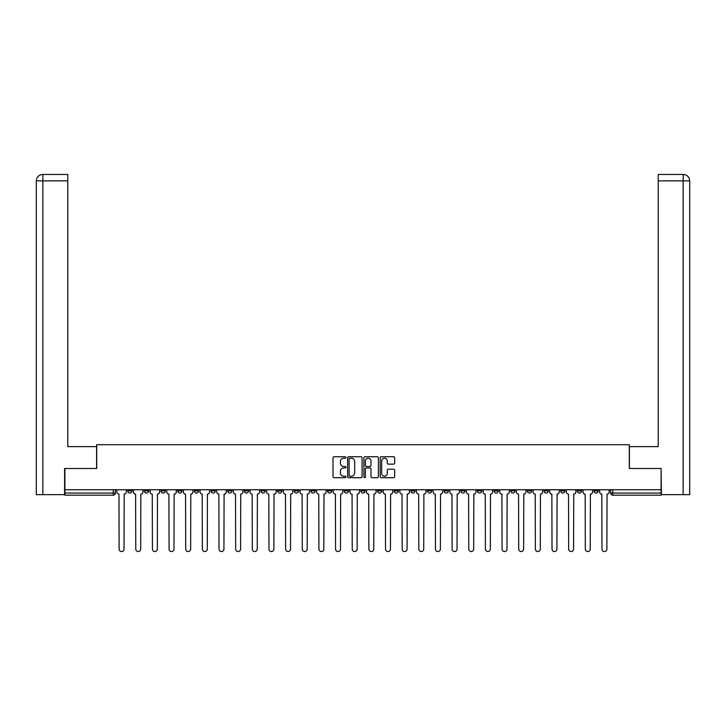 <?xml version="1.0" encoding="UTF-8"?>
<svg xmlns="http://www.w3.org/2000/svg" width="726" height="726" viewBox="0 0 726 726"><rect width="100%" height="100%" fill="white"/><g stroke="black" fill="none" stroke-linecap="round" stroke-linejoin="round"><path stroke-width="1.09" d="M345.921 457.48A0.735 0.735 0 0 0 345.195 456.745L334.06 456.745A1.044 1.044 0 0 0 333.016 457.797L333.016 476.646A1.044 1.044 0 0 0 334.06 477.699L345.195 477.699A0.735 0.735 0 0 0 345.921 476.964A0.735 0.735 0 0 0 345.195 476.229L343.752 476.229A3.349 3.349 0 0 1 340.394 472.88L340.394 471.31A3.349 3.349 0 0 1 343.752 467.952L345.195 467.952A0.735 0.735 0 0 0 345.921 467.217A0.735 0.735 0 0 0 345.195 466.491L343.752 466.491A3.349 3.349 0 0 1 340.394 463.134L340.394 461.564A3.349 3.349 0 0 1 343.752 458.215L345.195 458.215A0.735 0.735 0 0 0 345.921 457.48M577.315 489.741L577.315 490.912L581.58 490.912A2.133 2.133 0 0 1 579.448 493.054A2.133 2.133 0 0 1 577.315 490.912L577.315 489.741M560.663 489.741L560.663 490.912L564.937 490.912A2.133 2.133 0 0 1 562.795 493.054A2.133 2.133 0 0 1 560.663 490.912L560.663 489.741M460.765 489.741L460.765 490.912L465.03 490.912A2.133 2.133 0 0 1 462.898 493.054A2.133 2.133 0 0 1 460.765 490.912L460.765 489.741M444.112 489.741L444.112 490.912L448.387 490.912A2.133 2.133 0 0 1 446.245 493.054A2.133 2.133 0 0 1 444.112 490.912L444.112 489.741M427.469 489.741L427.469 490.912L431.734 490.912A2.133 2.133 0 0 1 429.601 493.054A2.133 2.133 0 0 1 427.469 490.912L427.469 489.741M394.164 489.741L394.164 490.912L398.438 490.912A2.133 2.133 0 0 1 396.296 493.054A2.133 2.133 0 0 1 394.164 490.912L394.164 489.741M360.867 490.912L360.867 489.741L360.867 490.912A2.133 2.133 0 0 0 363 493.054A2.133 2.133 0 0 1 360.867 490.912L365.133 490.912A2.133 2.133 0 0 1 363 493.054A2.133 2.133 0 0 0 365.133 490.912L365.133 489.741L365.133 490.912M344.215 490.912L344.215 489.741L344.215 490.912A2.133 2.133 0 0 0 346.347 493.054A2.133 2.133 0 0 1 344.215 490.912L348.489 490.912A2.133 2.133 0 0 1 346.347 493.054M327.562 490.912L327.562 489.741L327.562 490.912A2.133 2.133 0 0 0 329.704 493.054A2.133 2.133 0 0 1 327.562 490.912L331.836 490.912A2.133 2.133 0 0 1 329.704 493.054A2.133 2.133 0 0 0 331.836 490.912L331.836 489.741L331.836 490.912M310.919 489.741L310.919 490.912L315.184 490.912A2.133 2.133 0 0 1 313.051 493.054A2.133 2.133 0 0 1 310.919 490.912L310.919 489.741M294.266 489.741L294.266 490.912L298.531 490.912A2.133 2.133 0 0 1 296.399 493.054A2.133 2.133 0 0 1 294.266 490.912L294.266 489.741M277.613 489.741L277.613 490.912L281.888 490.912A2.133 2.133 0 0 1 279.755 493.054A2.133 2.133 0 0 1 277.613 490.912L277.613 489.741M260.97 490.912L260.97 489.741L260.97 490.912A2.133 2.133 0 0 0 263.102 493.054A2.133 2.133 0 0 1 260.97 490.912L265.235 490.912A2.133 2.133 0 0 1 263.102 493.054M227.665 490.912L227.665 489.741L227.665 490.912A2.133 2.133 0 0 0 229.797 493.054A2.133 2.133 0 0 1 227.665 490.912L231.939 490.912A2.133 2.133 0 0 1 229.797 493.054A2.133 2.133 0 0 0 231.939 490.912L231.939 489.741L231.939 490.912M211.021 490.912L211.021 489.741L211.021 490.912A2.133 2.133 0 0 0 213.154 493.054A2.133 2.133 0 0 1 211.021 490.912L215.286 490.912A2.133 2.133 0 0 1 213.154 493.054A2.133 2.133 0 0 0 215.286 490.912L215.286 489.741L215.286 490.912M194.368 490.912L194.368 489.741L194.368 490.912A2.133 2.133 0 0 0 196.501 493.054A2.133 2.133 0 0 1 194.368 490.912L198.634 490.912A2.133 2.133 0 0 1 196.501 493.054A2.133 2.133 0 0 0 198.634 490.912L198.634 489.741L198.634 490.912M177.716 490.912L177.716 489.741L177.716 490.912A2.133 2.133 0 0 0 179.848 493.054A2.133 2.133 0 0 1 177.716 490.912L181.99 490.912A2.133 2.133 0 0 1 179.848 493.054M161.063 490.912L161.063 489.741L161.063 490.912A2.133 2.133 0 0 0 163.205 493.054A2.133 2.133 0 0 1 161.063 490.912L165.337 490.912A2.133 2.133 0 0 1 163.205 493.054A2.133 2.133 0 0 0 165.337 490.912L165.337 489.741L165.337 490.912M144.42 490.912L144.42 489.741L144.42 490.912A2.133 2.133 0 0 0 146.552 493.054A2.133 2.133 0 0 1 144.42 490.912L148.685 490.912A2.133 2.133 0 0 1 146.552 493.054A2.133 2.133 0 0 0 148.685 490.912L148.685 489.741L148.685 490.912M393.619 464.132A1.044 1.044 0 0 0 394.663 463.079L394.663 457.797A1.044 1.044 0 0 0 393.619 456.745L381.259 456.745A1.044 1.044 0 0 0 380.206 457.797L380.206 476.646A1.044 1.044 0 0 0 381.259 477.699L393.619 477.699A1.044 1.044 0 0 0 394.663 476.646L394.663 470.257A1.044 1.044 0 0 0 393.619 469.214L388.328 469.214A1.044 1.044 0 0 0 387.276 470.257L387.276 473.425A2.804 2.804 0 0 1 384.481 476.229A2.804 2.804 0 0 1 381.676 473.425L381.676 461.01A2.804 2.804 0 0 1 384.481 458.215A2.804 2.804 0 0 1 387.276 461.01L387.276 463.079A1.044 1.044 0 0 0 388.328 464.132L393.619 464.132M42.861 494.651L36.3 494.651L36.3 180.865C36.681 176.981 38.814 174.839 42.698 174.458L67.781 174.458L67.781 180.865L42.861 180.865L42.861 494.651L64.587 494.651L64.587 468.506L96.712 468.506L96.712 444.702L629.288 444.702L629.288 468.506L661.096 468.506L661.096 489.741L64.904 489.741L64.904 493.054L115.389 493.054L115.389 489.741L115.389 493.054A2.133 2.133 0 0 1 113.256 495.186L64.904 495.186L64.904 493.054M64.904 468.506L64.904 489.741M362.083 457.797A1.044 1.044 0 0 0 361.04 456.745L348.671 456.745A1.044 1.044 0 0 0 347.627 457.797L347.627 476.646A1.044 1.044 0 0 0 348.671 477.699L361.04 477.699A1.044 1.044 0 0 0 362.083 476.646L362.083 457.797M364.96 456.745L377.329 456.745A1.044 1.044 0 0 1 378.373 457.797L378.373 476.646A1.044 1.044 0 0 1 377.329 477.699L372.039 477.699A1.044 1.044 0 0 1 370.986 476.646L370.986 469.005A1.044 1.044 0 0 0 369.942 467.952L366.43 467.952A1.044 1.044 0 0 0 365.387 469.005L365.387 476.964A0.735 0.735 0 0 1 364.652 477.699A0.735 0.735 0 0 1 363.917 476.964L363.917 457.797A1.044 1.044 0 0 1 364.96 456.745M610.611 489.741L610.611 493.054L661.096 493.054L661.096 495.186L612.744 495.186A2.133 2.133 0 0 1 610.611 493.054M661.096 489.741L661.096 493.054M598.233 489.741L598.233 490.912A2.133 2.133 0 0 1 596.1 493.054A2.133 2.133 0 0 1 593.968 490.912L598.233 490.912M593.968 489.741L593.968 490.912M581.58 489.741L581.58 490.912M564.937 489.741L564.937 490.912L564.937 489.741M548.284 489.741L548.284 490.912A2.133 2.133 0 0 1 546.152 493.054A2.133 2.133 0 0 1 544.01 490.912L548.284 490.912M544.01 489.741L544.01 490.912M531.632 489.741L531.632 490.912A2.133 2.133 0 0 1 529.499 493.054A2.133 2.133 0 0 1 527.366 490.912L531.632 490.912M527.366 489.741L527.366 490.912M514.979 489.741L514.979 490.912A2.133 2.133 0 0 1 512.846 493.054A2.133 2.133 0 0 1 510.714 490.912L514.979 490.912M510.714 489.741L510.714 490.912M498.335 489.741L498.335 490.912A2.133 2.133 0 0 1 496.203 493.054A2.133 2.133 0 0 1 494.061 490.912L498.335 490.912M494.061 489.741L494.061 490.912M481.683 489.741L481.683 490.912A2.133 2.133 0 0 1 479.55 493.054A2.133 2.133 0 0 1 477.418 490.912L481.683 490.912M477.418 489.741L477.418 490.912M465.03 489.741L465.03 490.912A2.133 2.133 0 0 1 462.898 493.054M448.387 489.741L448.387 490.912M431.734 490.912L431.734 489.741L431.734 490.912A2.133 2.133 0 0 1 429.601 493.054M415.081 489.741L415.081 490.912A2.133 2.133 0 0 1 412.949 493.054A2.133 2.133 0 0 1 410.816 490.912A2.133 2.133 0 0 0 412.949 493.054A2.133 2.133 0 0 0 415.081 490.912L410.816 490.912L410.816 489.741M398.438 490.912L398.438 489.741L398.438 490.912A2.133 2.133 0 0 1 396.296 493.054M381.785 489.741L381.785 490.912A2.133 2.133 0 0 1 379.653 493.054A2.133 2.133 0 0 1 377.511 490.912A2.133 2.133 0 0 0 379.653 493.054M377.511 489.741L377.511 490.912L381.785 490.912M348.489 489.741L348.489 490.912L348.489 489.741M315.184 490.912L315.184 489.741L315.184 490.912A2.133 2.133 0 0 1 313.051 493.054M298.531 490.912L298.531 489.741L298.531 490.912A2.133 2.133 0 0 1 296.399 493.054M281.888 490.912L281.888 489.741L281.888 490.912A2.133 2.133 0 0 1 279.755 493.054M265.235 489.741L265.235 490.912L265.235 489.741M248.582 490.912L248.582 489.741L248.582 490.912A2.133 2.133 0 0 1 246.45 493.054A2.133 2.133 0 0 1 244.317 490.912L248.582 490.912A2.133 2.133 0 0 1 246.45 493.054M244.317 489.741L244.317 490.912M181.99 489.741L181.99 490.912L181.99 489.741M132.032 489.741L132.032 490.912A2.133 2.133 0 0 1 129.9 493.054A2.133 2.133 0 0 1 127.767 490.912A2.133 2.133 0 0 0 129.9 493.054A2.133 2.133 0 0 0 132.032 490.912L132.032 489.741M127.767 489.741L127.767 490.912L132.032 490.912M113.256 489.741L113.256 495.186A2.133 2.133 0 0 0 115.389 493.054M349.823 458.215A0.735 0.735 0 0 0 349.097 458.95L349.097 475.494A0.735 0.735 0 0 0 349.823 476.229L351.348 476.229A3.349 3.349 0 0 0 354.696 472.88L354.696 461.564A3.349 3.349 0 0 0 351.348 458.215L349.823 458.215M370.986 461.064A2.804 2.804 0 0 0 368.182 458.26A2.804 2.804 0 0 0 365.387 461.064L365.387 465.439A1.044 1.044 0 0 0 366.43 466.491L369.942 466.491A1.044 1.044 0 0 0 370.986 465.439L370.986 461.064M116.832 489.741L116.832 491.983A2.133 2.133 0 0 0 118.964 494.116L119.118 549.083A2.45 2.45 0 0 0 121.578 551.542A2.45 2.45 0 0 0 124.028 549.083L124.191 494.116A2.133 2.133 0 0 0 126.324 491.983L126.324 489.741M133.475 489.741L133.475 491.983A2.133 2.133 0 0 0 135.608 494.116L135.771 549.083A2.45 2.45 0 0 0 138.23 551.542A2.45 2.45 0 0 0 140.681 549.083L140.844 494.116A2.133 2.133 0 0 0 142.977 491.983L142.977 489.741M150.128 489.741L150.128 491.983A2.133 2.133 0 0 0 152.26 494.116L152.424 549.083A2.45 2.45 0 0 0 154.874 551.542A2.45 2.45 0 0 0 157.333 549.083L157.488 494.116A2.133 2.133 0 0 0 159.629 491.983L159.629 489.741M96.603 468.506L96.603 446.626L67.781 446.626L67.781 180.865M42.861 174.458L42.861 180.865L36.3 180.865L36.3 430.618L36.3 180.865C36.672 176.981 38.805 174.848 42.707 174.458M629.397 468.506L629.397 446.626L658.219 446.626L658.219 174.458L683.293 174.458L683.139 180.865L658.219 180.865M689.7 430.618L689.7 180.865L689.7 494.651L661.413 494.651L661.096 468.506M683.139 494.651L683.139 180.865L689.7 180.865C689.319 176.981 687.186 174.839 683.302 174.458M166.78 489.741L166.78 491.983A2.133 2.133 0 0 0 168.913 494.116L169.076 549.083A2.45 2.45 0 0 0 171.527 551.542A2.45 2.45 0 0 0 173.986 549.083L174.14 494.116A2.133 2.133 0 0 0 176.273 491.983L176.273 489.741M183.424 489.741L183.424 491.983A2.133 2.133 0 0 0 185.566 494.116L185.72 549.083A2.45 2.45 0 0 0 188.179 551.542A2.45 2.45 0 0 0 190.629 549.083L190.793 494.116A2.133 2.133 0 0 0 192.925 491.983L192.925 489.741M200.077 489.741L200.077 491.983A2.133 2.133 0 0 0 202.209 494.116L202.373 549.083A2.45 2.45 0 0 0 204.823 551.542A2.45 2.45 0 0 0 207.282 549.083L207.445 494.116A2.133 2.133 0 0 0 209.578 491.983L209.578 489.741M216.729 489.741L216.729 491.983A2.133 2.133 0 0 0 218.862 494.116L219.025 549.083A2.45 2.45 0 0 0 221.475 551.542A2.45 2.45 0 0 0 223.935 549.083L224.089 494.116A2.133 2.133 0 0 0 226.222 491.983L226.222 489.741M233.373 489.741L233.373 491.983A2.133 2.133 0 0 0 235.514 494.116L235.669 549.083A2.45 2.45 0 0 0 238.128 551.542A2.45 2.45 0 0 0 240.578 549.083L240.742 494.116A2.133 2.133 0 0 0 242.874 491.983L242.874 489.741M250.025 489.741L250.025 491.983A2.133 2.133 0 0 0 252.158 494.116L252.321 549.083A2.45 2.45 0 0 0 254.772 551.542A2.45 2.45 0 0 0 257.231 549.083L257.394 494.116A2.133 2.133 0 0 0 259.527 491.983L259.527 489.741M266.678 489.741L266.678 491.983A2.133 2.133 0 0 0 268.811 494.116L268.974 549.083A2.45 2.45 0 0 0 271.424 551.542A2.45 2.45 0 0 0 273.884 549.083L274.038 494.116A2.133 2.133 0 0 0 276.179 491.983L276.179 489.741M283.331 489.741L283.331 491.983A2.133 2.133 0 0 0 285.463 494.116L285.617 549.083A2.45 2.45 0 0 0 288.077 551.542A2.45 2.45 0 0 0 290.527 549.083L290.69 494.116A2.133 2.133 0 0 0 292.823 491.983L292.823 489.741M299.974 489.741L299.974 491.983A2.133 2.133 0 0 0 302.107 494.116L302.27 549.083A2.45 2.45 0 0 0 304.729 551.542A2.45 2.45 0 0 0 307.18 549.083L307.343 494.116A2.133 2.133 0 0 0 309.476 491.983L309.476 489.741M316.627 489.741L316.627 491.983A2.133 2.133 0 0 0 318.759 494.116L318.923 549.083A2.45 2.45 0 0 0 321.373 551.542A2.45 2.45 0 0 0 323.832 549.083L323.987 494.116A2.133 2.133 0 0 0 326.128 491.983L326.128 489.741M333.279 489.741L333.279 491.983A2.133 2.133 0 0 0 335.412 494.116L335.566 549.083A2.45 2.45 0 0 0 338.026 551.542A2.45 2.45 0 0 0 340.476 549.083L340.639 494.116A2.133 2.133 0 0 0 342.772 491.983L342.772 489.741M349.923 489.741L349.923 491.983A2.133 2.133 0 0 0 352.065 494.116L352.219 549.083A2.45 2.45 0 0 0 354.678 551.542A2.45 2.45 0 0 0 357.128 549.083L357.292 494.116A2.133 2.133 0 0 0 359.424 491.983L359.424 489.741M366.576 489.741L366.576 491.983A2.133 2.133 0 0 0 368.708 494.116L368.872 549.083A2.45 2.45 0 0 0 371.322 551.542A2.45 2.45 0 0 0 373.781 549.083L373.935 494.116A2.133 2.133 0 0 0 376.077 491.983L376.077 489.741M383.228 489.741L383.228 491.983A2.133 2.133 0 0 0 385.361 494.116L385.524 549.083A2.45 2.45 0 0 0 387.974 551.542A2.45 2.45 0 0 0 390.434 549.083L390.588 494.116A2.133 2.133 0 0 0 392.721 491.983L392.721 489.741M399.872 489.741L399.872 491.983A2.133 2.133 0 0 0 402.013 494.116L402.168 549.083A2.45 2.45 0 0 0 404.627 551.542A2.45 2.45 0 0 0 407.077 549.083L407.241 494.116A2.133 2.133 0 0 0 409.373 491.983L409.373 489.741M416.524 489.741L416.524 491.983A2.133 2.133 0 0 0 418.657 494.116L418.82 549.083A2.45 2.45 0 0 0 421.271 551.542A2.45 2.45 0 0 0 423.73 549.083L423.893 494.116A2.133 2.133 0 0 0 426.026 491.983L426.026 489.741M433.177 489.741L433.177 491.983A2.133 2.133 0 0 0 435.31 494.116L435.473 549.083A2.45 2.45 0 0 0 437.923 551.542A2.45 2.45 0 0 0 440.383 549.083L440.537 494.116A2.133 2.133 0 0 0 442.669 491.983L442.669 489.741M449.821 489.741L449.821 491.983A2.133 2.133 0 0 0 451.962 494.116L452.116 549.083A2.45 2.45 0 0 0 454.576 551.542A2.45 2.45 0 0 0 457.026 549.083L457.189 494.116A2.133 2.133 0 0 0 459.322 491.983L459.322 489.741M466.473 489.741L466.473 491.983A2.133 2.133 0 0 0 468.606 494.116L468.769 549.083A2.45 2.45 0 0 0 471.228 551.542A2.45 2.45 0 0 0 473.679 549.083L473.842 494.116A2.133 2.133 0 0 0 475.975 491.983L475.975 489.741M483.126 489.741L483.126 491.983A2.133 2.133 0 0 0 485.258 494.116L485.422 549.083A2.45 2.45 0 0 0 487.872 551.542A2.45 2.45 0 0 0 490.331 549.083L490.486 494.116A2.133 2.133 0 0 0 492.627 491.983L492.627 489.741M499.778 489.741L499.778 491.983A2.133 2.133 0 0 0 501.911 494.116L502.065 549.083A2.45 2.45 0 0 0 504.525 551.542A2.45 2.45 0 0 0 506.975 549.083L507.138 494.116A2.133 2.133 0 0 0 509.271 491.983L509.271 489.741M516.422 489.741L516.422 491.983A2.133 2.133 0 0 0 518.555 494.116L518.718 549.083A2.45 2.45 0 0 0 521.177 551.542A2.45 2.45 0 0 0 523.627 549.083L523.791 494.116A2.133 2.133 0 0 0 525.923 491.983L525.923 489.741M533.075 489.741L533.075 491.983A2.133 2.133 0 0 0 535.207 494.116L535.371 549.083A2.45 2.45 0 0 0 537.821 551.542A2.45 2.45 0 0 0 540.28 549.083L540.434 494.116A2.133 2.133 0 0 0 542.576 491.983L542.576 489.741M549.727 489.741L549.727 491.983A2.133 2.133 0 0 0 551.86 494.116L552.014 549.083A2.45 2.45 0 0 0 554.473 551.542A2.45 2.45 0 0 0 556.924 549.083L557.087 494.116A2.133 2.133 0 0 0 559.22 491.983L559.22 489.741M566.371 489.741L566.371 491.983A2.133 2.133 0 0 0 568.512 494.116L568.667 549.083A2.45 2.45 0 0 0 571.126 551.542A2.45 2.45 0 0 0 573.576 549.083L573.74 494.116A2.133 2.133 0 0 0 575.872 491.983L575.872 489.741M583.023 489.741L583.023 491.983A2.133 2.133 0 0 0 585.156 494.116L585.319 549.083A2.45 2.45 0 0 0 587.77 551.542A2.45 2.45 0 0 0 590.229 549.083L590.392 494.116A2.133 2.133 0 0 0 592.525 491.983L592.525 489.741M599.676 489.741L599.676 491.983A2.133 2.133 0 0 0 601.809 494.116L601.972 549.083A2.45 2.45 0 0 0 604.422 551.542A2.45 2.45 0 0 0 606.882 549.083L607.036 494.116A2.133 2.133 0 0 0 609.168 491.983L609.168 489.741M612.744 489.741L612.744 495.186M36.3 180.865L36.3 430.618"/></g></svg>
